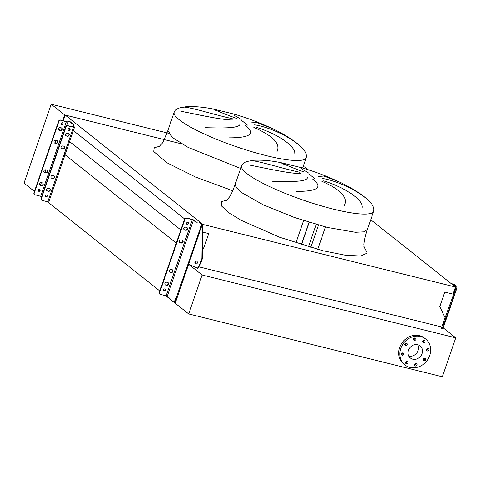 <?xml version="1.0" encoding="UTF-8"?>
<svg xmlns="http://www.w3.org/2000/svg" width="481" height="481" viewBox="0 0 481 481"><rect width="100%" height="100%" fill="white"/><g stroke="black" fill="none" stroke-linecap="round" stroke-linejoin="round"><path stroke-width="0.72" d="M241.197 119.42L233.838 115.001L234.337 114.171L213.305 109.019C202.946 106.962 193.807 106.199 185.894 106.728L179.702 107.87C176.707 108.802 174.856 110.245 174.134 112.193L167.851 130.447L172.264 137.47L188.077 147.402L240.638 168.446M183.958 107.071C192.905 107.708 214.412 114.857 232.239 118.639M233.123 119.961C221.759 120.184 194.414 113.781 180.976 111.285M205.032 127.669C224.591 128.235 240.554 128.319 240.049 123.599M245.256 125.481C255.868 133.676 250.499 137.794 229.136 137.849M236.544 118.356C217.069 111.52 207.509 105.946 216.889 110.901M308.622 173.004L301.262 168.584L301.761 167.755L280.73 162.602C270.37 160.54 261.231 159.776 253.319 160.311L247.126 161.454C244.132 162.386 242.28 163.829 241.558 165.777L235.275 184.031L236.387 187.71L241.678 192.622L263.209 204.804L294.396 217.484L327.345 227.447L355.429 232.287L363.78 231.854L367.388 229.521L363.78 231.854L355.429 232.287L327.345 227.447M251.383 160.654C260.329 161.291 281.836 168.434 299.663 172.222M300.547 173.539C289.183 173.767 261.838 167.364 248.4 164.869M272.456 181.253C292.009 181.818 307.978 181.896 307.473 177.182M312.674 179.064C323.292 187.253 317.923 191.378 296.561 191.426M303.968 171.939C284.493 165.103 274.934 159.53 284.313 164.484M318.212 176.467L323.773 176.058L338.594 181.626C350.12 186.947 359.554 192.713 366.895 198.918C372.294 203.631 374.555 207.75 373.671 211.267L367.388 229.521C365.728 233.802 364.562 238.702 363.889 244.222L364.231 248.028M367.731 199.699C353.968 187.764 332.088 179.569 321.969 178.439M344.366 205.381C348.31 197.535 340.608 189.418 321.26 181.024M323.593 180.868C342.159 186.387 363.197 198.93 362.241 207.461M177.17 297.492L176.383 297.294L173.948 302.284L174.735 302.477L177.17 297.492L188.6 264.297L175.192 303.234L174.02 302.302M64.448 154.269L176.244 243.115M45.791 169.859L44.871 172.523L45.791 169.859M41.39 182.636L40.47 185.299L41.39 182.636M39.099 189.298L38.48 191.089L39.099 189.298M40.386 196.104L41.546 197.024M47.463 201.725L159.764 290.975M165.741 295.719L171.314 300.15M202.543 247.21L203.716 248.148L202.525 248.863M69.613 141.576L180.784 229.924M202.705 232.101L208.73 233.592L203.716 248.148M73.401 130.579L184.578 218.927M62.758 120.575L64.707 114.923L181.764 143.927L65.23 115.055L202.892 224.453L202.645 225.168M65.23 115.055L63.288 120.701M370.773 219.697L455.501 287.037L202.892 224.453M445.027 317.574L439.772 306.625L444.781 292.069L453.06 294.125L455.501 287.037M276.942 151.798C280.886 143.951 273.184 135.834 253.836 127.441M256.169 127.285C274.735 132.804 295.773 145.346 294.817 153.878M250.787 122.883L256.349 122.475L271.17 128.042C282.696 133.363 292.129 139.129 299.471 145.334C304.87 150.048 307.131 154.167 306.247 157.684L302.687 168.025M300.306 146.116C286.544 134.181 264.664 125.986 254.545 124.862M404.804 344.125A1.359 1.196 128.5 0 0 407.166 344.715A1.359 1.196 128.5 0 0 404.804 344.125M406.096 343.121A1.359 1.196 -51.5 0 1 404.743 344.823M401.473 353.8A1.359 1.196 128.5 0 0 403.836 354.383A1.359 1.196 128.5 0 0 401.473 353.8M402.765 352.795A1.359 1.196 -51.5 0 1 401.419 354.497M405.519 362.223A1.359 1.196 128.5 0 0 407.882 362.812A1.359 1.196 128.5 0 0 405.519 362.223M406.812 361.219A1.359 1.196 -51.5 0 1 405.465 362.921M414.568 364.466A1.359 1.196 128.5 0 0 416.937 365.055A1.359 1.196 128.5 0 0 414.568 364.466M415.867 363.462A1.359 1.196 -51.5 0 1 414.514 365.163M423.328 359.211A1.359 1.196 128.5 0 0 425.691 359.8A1.359 1.196 128.5 0 0 423.328 359.211M424.627 358.207A1.359 1.196 -51.5 0 1 423.274 359.908M426.659 349.543A1.359 1.196 128.5 0 0 429.022 350.126A1.359 1.196 128.5 0 0 426.659 349.543M427.952 348.539A1.359 1.196 -51.5 0 1 426.605 350.24M422.613 341.119A1.359 1.196 128.5 0 0 424.976 341.702A1.359 1.196 128.5 0 0 422.613 341.119M423.905 340.115A1.359 1.196 -51.5 0 1 422.558 341.811M413.558 338.871A1.359 1.196 128.5 0 0 415.921 339.46A1.359 1.196 128.5 0 0 413.558 338.871M414.856 337.872A1.359 1.196 -51.5 0 1 413.504 339.568M400.787 348.382A16.601 14.598 -51.5 0 1 425.577 338.967A16.601 14.598 -51.5 0 1 429.707 355.543A16.601 14.598 -51.5 0 1 404.918 364.959A16.601 14.598 -51.5 0 1 400.787 348.382M404.918 364.959L403.793 364.063A16.601 14.598 -51.5 0 1 399.663 347.486A16.601 14.598 -51.5 0 1 424.452 338.077L425.577 338.967M417.779 344.745A7.768 6.836 -51.5 0 1 418.085 350.517A7.768 6.836 -51.5 0 1 408.784 356.06M422.017 353.637A7.768 6.836 -51.5 0 1 410.413 358.044A7.768 6.836 -51.5 0 1 408.477 350.288A7.768 6.836 -51.5 0 1 420.081 345.881A7.768 6.836 -51.5 0 1 422.017 353.637M202.092 274.988L188.678 313.949L442.34 376.791L455.76 337.83L202.092 274.988L188.702 264.346M188.6 264.297L175.192 303.234L188.678 313.949M455.76 337.83L443.097 327.765M441.768 326.99L199.399 266.943M303.619 220.611L295.929 242.941M303.168 166.624L304.888 167.051L308.303 169.769M64.707 114.923L51.22 104.209L24.05 183.117L34.47 191.402M55.026 143.037L55.946 140.374M59.428 130.261L60.341 127.597M61.394 124.537L62.013 122.745M51.22 104.209L168.368 133.231M325.445 226.972L317.713 249.411M47.559 171.819A1.509 1.329 128.5 0 0 46.729 170.088L45.677 169.829A1.509 1.329 128.5 0 0 44.709 172.637L45.761 172.901A1.509 1.329 128.5 0 0 47.559 171.819M47.036 170.214A1.509 1.329 -51.5 0 1 45.479 172.673L44.426 172.414A1.509 1.329 -51.5 0 1 44.126 172.294M62.109 129.557A1.509 1.329 128.5 0 0 61.279 127.826L60.227 127.567A1.509 1.329 128.5 0 0 59.265 130.375L60.311 130.634A1.509 1.329 128.5 0 0 62.109 129.557M61.586 127.952A1.509 1.329 -51.5 0 1 60.035 130.411L58.983 130.153A1.509 1.329 -51.5 0 1 58.676 130.032M43.158 184.596A1.509 1.329 128.5 0 0 42.328 182.87L41.276 182.606A1.509 1.329 128.5 0 0 40.308 185.413L41.36 185.678A1.509 1.329 128.5 0 0 43.158 184.596M42.635 182.99A1.509 1.329 -51.5 0 1 41.083 185.456L40.031 185.191A1.509 1.329 -51.5 0 1 39.725 185.071M57.714 142.334A1.509 1.329 128.5 0 0 56.884 140.602L55.832 140.344A1.509 1.329 128.5 0 0 54.864 143.152L55.916 143.41A1.509 1.329 128.5 0 0 57.714 142.334M57.185 140.729A1.509 1.329 -51.5 0 1 55.634 143.188L54.581 142.929A1.509 1.329 -51.5 0 1 54.275 142.809M54.642 177.447A1.509 1.329 128.5 0 0 53.806 175.715L52.754 175.457A1.509 1.329 128.5 0 0 51.792 178.265L52.844 178.523A1.509 1.329 128.5 0 0 54.642 177.447M54.112 175.836A1.509 1.329 -51.5 0 1 52.561 178.301L51.509 178.042A1.509 1.329 -51.5 0 1 51.202 177.922M69.192 135.185A1.509 1.329 128.5 0 0 68.362 133.453L67.31 133.195A1.509 1.329 128.5 0 0 66.342 136.003L67.394 136.261A1.509 1.329 128.5 0 0 69.192 135.185M68.669 133.574A1.509 1.329 -51.5 0 1 67.112 136.039L66.059 135.78A1.509 1.329 -51.5 0 1 65.753 135.654M50.24 190.223A1.509 1.329 128.5 0 0 49.411 188.492L48.359 188.233A1.509 1.329 128.5 0 0 47.391 191.041L48.443 191.3A1.509 1.329 128.5 0 0 50.24 190.223M49.717 188.618A1.509 1.329 -51.5 0 1 48.16 191.077L47.108 190.819A1.509 1.329 -51.5 0 1 46.801 190.698M64.791 147.962A1.509 1.329 128.5 0 0 63.961 146.23L62.909 145.971A1.509 1.329 128.5 0 0 61.941 148.779L62.993 149.038A1.509 1.329 128.5 0 0 64.791 147.962M64.268 146.35A1.509 1.329 -51.5 0 1 62.71 148.815L61.664 148.557A1.509 1.329 -51.5 0 1 61.358 148.431M38.239 190.085A1.094 0.962 128.5 0 0 40.145 190.554A1.094 0.962 128.5 0 0 38.239 190.085M39.719 189.364A1.094 0.962 -51.5 0 1 38.384 191.047M61.153 123.527A1.094 0.962 128.5 0 0 63.059 124.002A1.094 0.962 128.5 0 0 61.153 123.527M62.638 122.811A1.094 0.962 -51.5 0 1 61.297 124.495M45.316 195.707A1.094 0.962 128.5 0 0 47.222 196.182A1.094 0.962 128.5 0 0 45.316 195.707M46.801 194.991A1.094 0.962 -51.5 0 1 45.461 196.675M68.236 129.155A1.094 0.962 128.5 0 0 70.142 129.629A1.094 0.962 128.5 0 0 68.236 129.155M69.715 128.439A1.094 0.962 -51.5 0 1 68.38 130.123M67.556 125.631L67.839 125.86A1.509 1.329 128.5 0 0 66.041 126.936L65.759 126.713A1.509 1.329 -51.5 0 1 67.556 125.631L73.713 126.93A1.509 0.667 103.9 0 1 73.461 126.208L73.407 124.994A1.058 0.469 -76.1 0 0 73.226 124.489L69.348 121.404A1.058 0.469 -76.1 0 0 69.264 121.362A1.058 0.469 -76.1 0 0 68.969 121.471L68.278 122.096A1.509 0.667 103.9 0 1 67.863 122.246A1.509 0.667 103.9 0 1 67.743 122.186L60.756 120.232A1.509 1.329 128.5 0 0 58.959 121.308L58.682 121.086L33.977 192.833L34.253 193.061A1.509 1.329 128.5 0 0 35.089 194.787L41.715 196.537M58.682 121.086A1.509 1.329 -51.5 0 1 60.48 120.009L66.131 121.41A1.81 0.319 -161 0 1 68.158 122.186M34.5 194.444A1.509 1.329 -51.5 0 1 33.977 192.833M58.959 121.308L34.253 193.061M65.759 126.713L41.053 198.461L41.336 198.683A1.509 1.329 128.5 0 0 42.166 200.415L47.817 201.816A1.81 0.319 19 0 0 48.858 201.87L74.525 127.309A1.81 0.319 -161 0 1 73.491 127.255L47.817 201.816M41.576 200.072A1.509 1.329 -51.5 0 1 41.053 198.461M67.839 125.86L73.491 127.255M66.041 126.936L41.336 198.683M68.001 122.252L66.462 125.83M69.823 121.525A1.058 0.469 103.9 0 1 69.919 121.525A1.058 0.469 103.9 0 1 70.004 121.567L73.882 124.651A1.058 0.469 103.9 0 1 74.062 125.156L74.116 126.371A1.509 0.667 -76.1 0 0 74.369 127.092L74.393 127.11A1.81 0.319 -161 0 1 74.525 127.309M443.915 324.14L444.624 322.408L443.915 324.14M455.657 286.273A1.509 1.329 128.5 0 0 454.792 284.656L454.455 284.391A1.509 1.329 -51.5 0 1 455.062 284.764M451.479 283.838L454.792 284.656M451.142 283.574L454.455 284.391M441.756 328.108C440.951 329.569 441.372 327.994 443.007 323.382L456.054 287.794L454.635 285.894L455.615 286.243L454.335 285.227L453.036 285.071M455.615 286.243L456.932 287.446L456.908 288.095L455.723 291.264L454.87 290.963M456.932 287.446L443.374 327.399L442.604 328.409C441.805 329.864 442.219 328.295 443.855 323.689L455.723 291.264M441.311 328.601L442.159 328.902L442.604 328.409M444.697 318.47L445.55 318.771M456.054 287.794L454.792 291.167M454.635 285.894L453.541 285.029M172.084 269.709A1.509 1.329 -51.5 0 1 171.116 272.517L170.064 272.258A1.509 1.329 -51.5 0 1 171.032 269.45L172.084 269.709M172.354 269.811A1.509 1.329 -51.5 0 1 170.779 272.252L169.727 271.987A1.509 1.329 -51.5 0 1 169.45 271.885M186.634 227.447A1.509 1.329 -51.5 0 1 185.666 230.255L184.614 229.996A1.509 1.329 -51.5 0 1 185.582 227.182L186.634 227.447M186.911 227.549A1.509 1.329 -51.5 0 1 185.329 229.984L184.277 229.726A1.509 1.329 -51.5 0 1 184.007 229.623M167.683 282.485A1.509 1.329 -51.5 0 1 166.715 285.293L165.662 285.035A1.509 1.329 -51.5 0 1 166.63 282.227L167.683 282.485M167.953 282.594A1.509 1.329 -51.5 0 1 166.378 285.029L165.326 284.764A1.509 1.329 -51.5 0 1 165.049 284.662M182.233 240.223A1.509 1.329 -51.5 0 1 181.265 243.031L180.213 242.773A1.509 1.329 -51.5 0 1 181.181 239.965L182.233 240.223M182.509 240.326A1.509 1.329 -51.5 0 1 180.928 242.761L179.876 242.502A1.509 1.329 -51.5 0 1 179.605 242.4M165.5 290.175A1.094 0.962 -51.5 0 1 163.594 289.7A1.094 0.962 -51.5 0 1 165.5 290.175M165.037 288.967A1.094 0.962 -51.5 0 1 163.714 290.638M188.414 223.623A1.094 0.962 -51.5 0 1 186.508 223.148A1.094 0.962 -51.5 0 1 188.414 223.623M187.957 222.414A1.094 0.962 -51.5 0 1 186.628 224.086M194.907 261.892A1.587 1.305 93.9 0 1 197.306 263.047A1.587 1.305 93.9 0 1 194.907 261.892M196.254 264.033A1.587 1.305 93.9 0 1 196.47 260.936M159.83 294.035A1.509 1.329 -51.5 0 1 159.271 292.412L159.608 292.676L184.866 219.312L184.53 219.047A1.509 1.329 -51.5 0 1 186.327 217.965L191.979 219.366A1.81 0.319 -161 0 1 194.234 220.292L196.633 222.198M159.608 292.676A1.509 1.329 128.5 0 0 160.438 294.408L166.089 295.809L192.316 219.637L196.14 222.24L199.092 221.994L200.373 223.01L202.086 224.97L202.236 228.469L202.748 228.505L202.435 224.531L199.88 222.186L199.092 221.994M186.327 217.965L192.316 219.637M186.664 218.236A1.509 1.329 128.5 0 0 184.866 219.312M159.271 292.412L184.53 219.047M173.948 302.284L171.921 300.902L169.913 298.412L166.089 295.809M176.383 297.294L188.005 263.955A1.81 0.319 19 0 0 188.552 264.273L198.004 268.29L200.721 263.36L202.417 258.447L201.9 258.411L202.236 228.469M200.721 263.36L200.21 263.329L201.9 258.411M200.21 263.329L197.487 268.254M202.417 258.447L202.748 228.505M160.041 146.062L154.395 147.781L153.625 151.293L166.6 162.62L195.526 177.038L232.72 190.716M174.134 112.193A69.865 12.392 19 0 0 266.209 155.616A69.865 12.392 19 0 0 306.247 157.684M241.324 120.214L247.505 125.126M363.931 246.633L367.274 253.024L360.768 256.024L345.28 255.225L322.901 250.745L279.689 237.271L241.528 220.484L228.74 212.704L221.813 206.283L221.374 201.798L227.465 199.645M308.748 173.797L314.929 178.71M241.558 165.777A69.865 12.392 19 0 0 333.634 209.193A69.865 12.392 19 0 0 373.671 211.267M318.518 225.12L310.81 247.511M309.235 222.39L301.539 244.733M316.179 224.459L308.471 246.831M66.408 121.633L40.741 196.188M73.713 126.93L74.369 127.092M69.348 121.404L70.004 121.567M73.226 124.489L73.882 124.651M73.407 124.994L74.062 125.156M73.461 126.208L74.116 126.371M443.007 323.382L443.855 323.689M439.79 306.674L444.817 292.081M167.214 296.272L193.446 220.1M188.005 263.955L201.689 224.212M188.552 264.273L202.086 224.97M200.968 223.052L200.373 223.01M179.876 242.502L180.213 242.773M180.928 242.761L181.265 243.031M165.326 284.764L165.662 285.035M166.378 285.029L166.715 285.293M184.277 229.726L184.614 229.996M185.329 229.984L185.666 230.255M169.727 271.987L170.064 272.258M170.779 272.252L171.116 272.517M167.851 130.447C165.326 137.344 163.426 141.624 162.151 143.29L158.94 146.976M235.275 184.031C232.75 190.927 230.85 195.208 229.575 196.873L226.365 200.553M301.761 167.755C314.562 171.519 326.833 176.136 338.594 181.626M234.337 114.171C247.138 117.935 259.409 122.559 271.17 128.042M309.049 222.33L301.353 244.679M69.264 121.362L69.919 121.525M443.38 327.387L456.95 287.981M454.906 284.614L455.242 284.878M159.644 293.915L159.981 294.186"/></g></svg>
